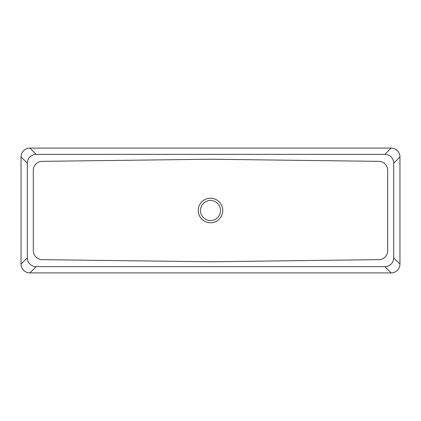 <?xml version="1.0" encoding="UTF-8"?>
<svg xmlns="http://www.w3.org/2000/svg" width="421" height="421" viewBox="0 0 421 421"><rect width="100%" height="100%" fill="white"/><g stroke="black" fill="none" stroke-linecap="round" stroke-linejoin="round"><path stroke-width="0.63" d="M200.47 210.5A10.03 10.03 0 0 0 215.515 219.188A10.03 10.03 0 0 0 215.515 201.812A10.03 10.03 0 0 0 200.47 210.5M198.244 210.5A12.256 12.256 0 0 0 216.631 221.114A12.256 12.256 0 0 0 216.631 199.886A12.256 12.256 0 0 0 198.244 210.5M393.688 257.815L399.95 264.078L399.95 156.922L393.688 163.185A9.088 8.915 135 0 0 384.857 154.36L36.143 154.36A9.088 8.915 45 0 0 27.312 163.185L27.312 257.815A9.088 8.915 135 0 0 36.143 266.64L384.857 266.64A9.088 8.915 45 0 0 393.688 257.815L393.688 163.185M399.95 264.078A9.088 8.915 -135 0 1 391.12 272.908L384.857 266.64M36.143 266.64L29.88 272.908L391.12 272.908M29.88 272.908A9.088 8.915 -45 0 1 21.05 264.078L27.312 257.815M27.312 163.185L21.05 156.922L21.05 264.078M21.05 156.922A9.088 8.915 -135 0 1 29.88 148.092L36.143 154.36M384.857 154.36L391.12 148.092L29.88 148.092M391.12 148.092A9.088 8.915 -45 0 1 399.95 156.922M33.306 170.268L33.306 250.732A8.915 8.915 0 0 0 42.111 259.646L210.389 261.762A8.915 8.915 0 0 0 210.611 261.762L378.889 259.646A8.915 8.915 0 0 0 387.694 250.732L387.694 170.268A8.915 8.915 0 0 0 378.889 161.354L210.611 159.238A8.915 8.915 0 0 0 210.389 159.238L42.111 161.354A8.915 8.915 0 0 0 33.306 170.268"/></g></svg>

